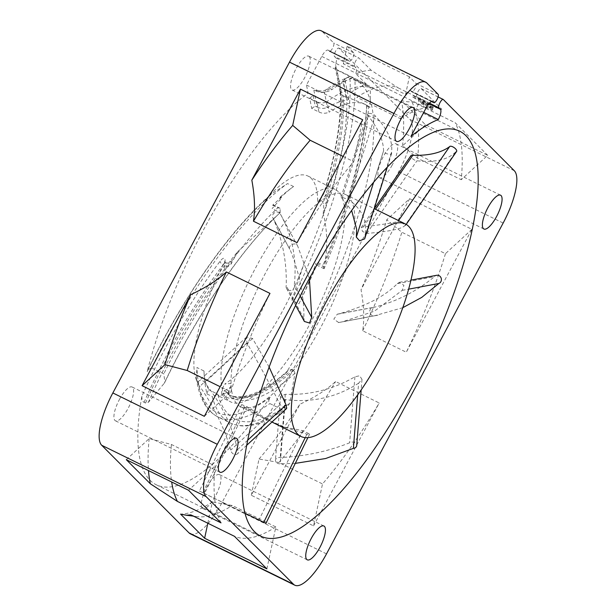 <?xml version="1.0" encoding="UTF-8"?>
<svg xmlns="http://www.w3.org/2000/svg" width="616" height="616" viewBox="0 0 616 616"><rect width="100%" height="100%" fill="white"/><g stroke="black" fill="none" stroke-linecap="round" stroke-linejoin="round"><path stroke-width="0.46" stroke-dasharray="3.08 2.31" d="M297.066 242.658A237.368 74.151 -63.8 0 1 353.746 161.685L362.693 119.75M343.097 156.449L353.746 161.685M366.42 84.192L355.802 73.704A9.425 2.941 116.2 0 0 356.063 67.837L354.546 66.312A4.712 1.471 -63.8 0 1 355.548 61.307A4.712 1.471 -63.8 0 1 358.835 57.95A4.712 1.471 -63.8 0 1 358.966 58.043L371.148 70.263L398.229 87.888A237.368 74.151 116.2 0 0 356.818 97.259L351.028 92.331A239.724 74.883 -63.8 0 1 366.42 84.192L336.883 69.67L341.911 95.072A235.012 73.412 -63.8 0 1 326.341 192.993A3.534 1.586 -163.3 0 1 324.57 190.906C322.73 195.68 320.951 198.691 319.234 199.93L321.999 200.847L320.59 198.991L317.671 201.671A118.388 36.983 116.2 0 0 308.023 176.084A118.388 36.983 116.2 0 0 265.126 200.177A256.21 80.034 116.2 0 0 147.209 371.656A225.587 70.47 -63.8 0 1 203.496 229.868A225.587 70.47 -63.8 0 1 308.092 93.116L306.491 85.031L321.775 56.41A9.425 2.941 -63.8 0 1 328.112 50.142A9.425 2.941 -63.8 0 1 328.374 50.327L329.275 51.236A4.712 1.471 116.2 0 0 329.406 51.328A4.712 1.471 116.2 0 0 332.694 47.971A4.712 1.471 116.2 0 0 333.695 42.958L322.499 31.732A47.116 14.722 116.2 0 0 321.205 30.8M190.352 533.841A47.116 14.722 116.2 0 0 222.068 502.517L398.714 171.695A47.116 14.722 116.2 0 0 409.871 119.389L338.877 48.163A4.712 1.471 116.2 0 0 338.754 48.071A4.712 1.471 116.2 0 0 335.466 51.428A4.712 1.471 116.2 0 0 334.465 56.433L335.982 57.958A9.425 2.941 -63.8 0 1 335.497 64.472L340.733 90.929A238.546 74.521 -63.8 0 1 324.94 190.444A9.425 2.941 -63.8 0 1 317.671 201.671M392.161 165.119A18.85 5.891 -63.8 0 1 379.471 177.654A18.85 5.891 -63.8 0 1 383.421 156.356A18.85 5.891 -63.8 0 1 396.111 143.821A18.85 5.891 -63.8 0 1 392.161 165.119M309.247 56.541A18.85 5.891 -63.8 0 1 305.251 76.577A18.85 5.891 -63.8 0 1 292.1 89.998A18.85 5.891 -63.8 0 1 291.584 89.628A18.85 5.891 -63.8 0 1 295.58 69.585A18.85 5.891 -63.8 0 1 308.731 56.172A18.85 5.891 -63.8 0 1 309.247 56.541M119.404 399.522A18.85 5.891 -63.8 0 1 132.094 386.994A18.85 5.891 -63.8 0 1 128.143 408.285A18.85 5.891 -63.8 0 1 115.454 420.82A18.85 5.891 -63.8 0 1 119.404 399.522M202.317 508.1A18.85 5.891 -63.8 0 1 206.314 488.065A18.85 5.891 -63.8 0 1 219.465 474.643A18.85 5.891 -63.8 0 1 219.981 475.021A18.85 5.891 -63.8 0 1 215.985 495.056A18.85 5.891 -63.8 0 1 202.833 508.47A18.85 5.891 -63.8 0 1 202.317 508.1M298.914 303.78A118.388 36.983 116.2 0 0 315.993 263.101A2.356 0.739 116.2 0 0 315.946 264.734A2.356 0.739 116.2 0 0 317.817 262.578A259.744 81.143 -63.8 0 1 298.914 303.78L291.884 300.323L304.096 263.363A118.388 36.983 -63.8 0 1 224.632 384.176L230.938 383.391L230.654 387.141A9.425 2.941 116.2 0 0 227.989 393.747A235.012 73.412 -63.8 0 1 224.517 390.498L222.507 394.425L219.242 396.281L230.654 401.894A118.388 36.983 116.2 0 0 310.333 323.184A118.388 36.983 116.2 0 0 335.135 189.42A118.388 36.983 116.2 0 0 255.455 268.129A118.388 36.983 116.2 0 0 230.654 401.894M231.069 264.079A9.425 2.941 116.2 0 0 230.037 261.223A235.012 73.412 -63.8 0 1 237.676 251.698A118.388 36.983 -63.8 0 0 231.069 264.079L224.855 269.023L224.44 262.94L225.04 261.115A118.388 36.983 116.2 0 0 198.121 383.429A256.21 80.034 116.2 0 0 270.193 397.266C268.306 400.777 268.191 402.879 269.846 403.557L282.066 409.563L286.14 408.616L289.813 403.149L294.956 373.219L293.786 369.916L292.323 369.2L288.057 370.532L286.248 372.711A225.587 70.47 116.2 0 0 308.069 334.781A225.587 70.47 116.2 0 0 355.332 79.888A225.587 70.47 116.2 0 0 349.942 78.047L370.216 87.541A259.744 81.143 -63.8 0 1 369.885 107.376A207.915 64.95 116.2 0 0 368.245 106.144A207.915 64.95 116.2 0 0 365.812 104.735A207.915 64.95 116.2 0 0 329.144 112.181L327.05 101.601A225.587 70.47 -63.8 0 1 370.216 87.541M270.193 397.266A225.587 70.47 -63.8 0 1 156.233 484.753A225.587 70.47 -63.8 0 1 141.88 396.288A238.546 74.521 -63.8 0 1 220.097 261.246A9.425 2.941 -63.8 0 1 225.04 261.115M306.491 85.031L321.051 92.192C325.417 92.315 329.129 91.384 332.17 89.389A7.069 5.79 54.3 0 0 326.349 89.613L326.349 89.613A7.069 5.79 54.3 0 0 324.455 92.392C320.181 92.392 316.655 91.684 313.867 90.259L316.539 90.521L321.051 92.192L410.926 136.39M313.867 90.259L317.202 107.099L315.192 106.114L313.113 95.588L308.092 93.116M316.924 101.763L309.694 98.206L311.719 108.454L318.949 112.012L316.924 101.763C320.289 103.357 323.67 103.303 327.05 101.601M309.694 98.206A225.587 70.47 -63.8 0 1 313.113 95.588M318.949 112.012C322.199 113.598 325.595 113.652 329.144 112.181M369.885 107.376L366.843 105.883C368.46 106.66 368.922 106.745 368.229 106.137L363.417 103.557L343.374 95.788L348.841 99.253L347.262 100.177L343.536 81.358A232.655 72.68 116.2 0 0 324.455 92.392L327.442 107.484A207.915 64.95 -63.8 0 1 347.262 100.177M317.202 107.099C320.366 108.678 323.785 108.809 327.442 107.484M311.719 108.454A207.915 64.95 -63.8 0 1 315.192 106.114M280.734 199.107A118.388 36.983 116.2 0 0 272.133 208.639A2.356 0.739 116.2 0 0 273.304 206.445A2.356 0.739 116.2 0 0 273.296 204.959A2.356 0.739 116.2 0 0 272.634 205.244A259.744 81.143 -63.8 0 1 281.366 197.374L280.734 199.107L279.726 198.614L280.365 196.881L281.366 197.374M203.981 370.978A118.388 36.983 116.2 0 0 209.348 390.043A2.356 0.739 116.2 0 0 209.263 389.974A2.356 0.739 116.2 0 0 207.754 391.399A2.356 0.739 116.2 0 0 207.022 393.963A259.744 81.143 -63.8 0 1 203.981 370.978L196.951 367.521A259.744 81.143 116.2 0 0 218.01 416.932A259.744 81.143 116.2 0 0 269.846 403.557M224.517 390.498A118.388 36.983 116.2 0 0 230.654 387.141L228.313 393.547M323.231 213.66A118.388 36.983 116.2 0 0 323.7 204.635A9.425 2.941 116.2 0 0 327.396 200.885A235.012 73.412 -63.8 0 1 323.231 213.66C327.235 229.183 327.797 245.661 324.917 263.078L324.039 267.059L315.993 263.101M322.006 200.847L323.7 204.635M265.126 200.177L271.233 194.202L287.549 183.568A259.744 81.143 116.2 0 0 151.582 367.821L147.771 370.077C183.606 295.973 230.985 228.359 271.233 194.202M280.365 196.881A259.744 81.143 -63.8 0 1 293.57 186.532A118.388 36.983 116.2 0 0 279.726 198.614M151.582 367.821L163.802 373.827L164.895 382.19C197.805 313.405 241.133 249.519 278.909 213.852L280.18 212.597L272.133 208.639M278.886 213.875L277.539 215.107A254.162 79.395 116.2 0 0 164.149 383.383L164.895 382.19M237.676 251.698L277.539 215.107M198.121 383.429L196.389 378.324L196.951 367.521M282.066 409.563A259.744 81.143 -63.8 0 1 230.238 422.938A259.744 81.143 -63.8 0 1 212.212 396.512C215.138 395.588 216.863 394.748 217.394 394.001L209.263 389.974M219.242 396.281L217.394 394.001L209.348 390.043M294.956 373.219A236.49 73.874 -63.8 0 1 230.153 396.85L228.328 393.462L226.542 391.553L228.367 394.325L226.904 393.601A3.534 3.357 -58.1 0 0 222.307 395.28A9.425 2.941 -63.8 0 1 224.632 384.176M292.323 369.2A235.012 73.412 -63.8 0 1 228.929 394.733L230.392 395.449A235.012 73.412 116.2 0 1 228.367 394.325A3.534 3.357 121.9 0 1 228.651 394.479L228.328 393.462M147.209 371.656L147.771 370.077M148.341 402.356A236.49 73.874 -63.8 0 1 227.035 265.866A3.534 1.771 -142.9 0 1 224.594 265.535L223.131 264.811A5.891 1.84 -63.8 0 1 225.225 262.978L224.594 265.535A235.012 73.412 116.2 0 0 145.576 403.041L148.341 402.356L164.149 383.383M145.576 403.041L144.113 402.317C142.504 401.671 141.765 399.661 141.88 396.288M280.18 212.597L280.103 208.3L277.824 207.8A259.744 81.143 -63.8 0 0 163.802 373.827M230.037 261.223L227.035 265.866M225.225 262.978L227.181 263.248L228.89 262.47M327.396 200.885L327.304 199.476L324.617 196.874L327.804 193.709A235.012 73.412 116.2 0 0 343.374 95.788L341.911 95.072L340.271 93.039L340.733 90.929M324.617 196.874A5.891 1.84 -63.8 0 0 326.341 192.993L327.804 193.709A3.534 1.586 16.7 0 0 330.931 194.471L327.304 199.476M366.843 105.883A259.744 81.143 -63.8 0 1 323.007 265.126C324.101 269.107 324.447 269.754 324.039 267.059L324.101 268.715C350.689 206.037 365.534 151.967 368.637 106.522L368.237 106.144M348.841 99.253L345.46 82.159C345.445 79.895 345.953 78.417 347 77.724L346.839 77.801A7.069 6.322 -112.7 0 1 351.836 78.024L352.86 77.524C347.778 74.051 344.744 81.112 342.75 81.004L343.536 81.358A7.069 6.322 -112.7 0 1 346.839 77.801L346.839 77.801C340.263 80.565 333.433 84.508 326.349 89.613C324.262 90.914 320.99 91.214 316.539 90.521M336.883 69.67L335.189 67.375L335.497 64.472M371.148 70.263A244.467 76.369 116.2 0 0 355.802 73.704M423.746 112.381L416.216 108.678A239.724 74.883 116.2 0 0 400.823 116.817L400.415 118.703L356.818 97.259M351.028 92.331L400.823 116.817M345.46 82.159L343.536 81.358M400.415 118.703A237.368 74.151 -63.8 0 1 441.826 109.332L421.221 88.658A4.712 1.471 116.2 0 0 421.098 88.565A4.712 1.471 116.2 0 0 417.81 91.923A4.712 1.471 116.2 0 0 416.809 96.928L418.326 98.452A9.425 2.941 -63.8 0 1 416.216 108.678M398.229 87.888L441.826 109.332M487.687 155.34L455.232 122.776L411.627 101.332C410.733 102.241 407.322 101.994 401.386 100.608L425.433 124.725L487.687 155.34L461.23 179.71A237.368 74.151 -63.8 0 0 455.232 122.776M412.658 97.012L420.058 99.815L430.923 105.575L432.555 107.222L422.514 102.279L423.338 103.103L412.658 97.012L413.321 95.773L424 101.863L423.338 103.103M423.877 103.65L432.363 109.078L429.352 107.6L432.078 110.341L426.056 107.376L423.323 104.635L420.312 103.157L423.877 103.65L424.54 102.41L420.974 101.909L420.312 103.157M313.559 525.879L379.187 402.972L335.589 381.527C326.734 389.766 314.845 397.335 299.907 404.235L251.297 495.264L313.559 525.879L322.507 483.945A237.368 74.151 -63.8 0 0 379.187 402.972M409.648 198.699L361.045 289.728C363.94 305.636 364.487 319.327 362.678 330.784L406.283 352.229L471.91 229.314L409.648 198.699L386.779 219.766A244.467 76.369 116.2 0 1 361.045 289.728M221.021 522.853A237.368 74.151 -63.8 0 1 215.023 465.919L188.558 490.29M126.303 459.675L149.172 438.607L171.417 444.483L215.023 465.919M171.417 444.483A237.368 74.151 116.2 0 0 171.672 481.982M149.172 438.607A244.467 76.369 116.2 0 0 148.479 470.578M207.831 523.223L212.358 501.994A244.467 76.369 116.2 0 1 180.588 514.129M266.89 568.868L275.837 526.926L232.232 505.49L212.358 501.994M275.837 526.926A237.368 74.151 -63.8 0 1 234.427 536.297M190.821 514.861A237.368 74.151 116.2 0 0 197.474 516.655A237.368 74.151 116.2 0 0 232.232 505.49M251.297 495.264L259.036 459.005L278.902 462.5L322.507 483.945M278.902 462.5A237.368 74.151 116.2 0 0 335.589 381.527M259.036 459.005A244.467 76.369 116.2 0 0 299.907 404.235M471.91 229.314L445.453 253.684L401.848 232.247L386.779 219.766M445.453 253.684A237.368 74.151 -63.8 0 1 406.283 352.229M362.678 330.784A237.368 74.151 116.2 0 0 401.848 232.247M425.433 124.725L402.556 145.792L417.633 158.266L461.23 179.71M417.633 158.266A237.368 74.151 116.2 0 0 411.627 101.332M402.556 145.792A244.467 76.369 116.2 0 0 401.386 100.608M424 101.863L423.177 101.039L433.217 105.983L431.585 104.335L420.72 98.575L413.321 95.773M420.72 98.575L420.058 99.815M423.177 101.039L422.514 102.279M433.217 105.983L432.555 107.222M431.585 104.335L430.923 105.575M421.537 99.399L420.874 100.639M420.974 101.909L423.985 103.396L426.719 106.137L432.74 109.094L430.014 106.36L433.025 107.839L424.54 102.41M433.025 107.839L432.363 109.078M423.985 103.396L423.323 104.635M426.719 106.137L426.056 107.376M432.74 109.094L432.078 110.341M430.014 106.36L429.352 107.6M405.59 94.448A9.425 2.941 -63.8 0 1 410.456 90.637A9.425 2.941 -63.8 0 1 410.718 90.822L411.619 91.722A4.712 1.471 116.2 0 0 411.75 91.815A4.712 1.471 116.2 0 0 415.038 88.465A4.712 1.471 116.2 0 0 416.031 83.453L409.363 76.761L405.59 94.448L343.335 63.833A9.425 2.941 116.2 0 1 348.202 60.022A9.425 2.941 116.2 0 1 348.456 60.206L328.374 50.327M409.363 76.761L347.101 46.146L343.335 63.833M347.101 46.146L353.776 52.837A4.712 1.471 -63.8 0 1 352.775 57.85A4.712 1.471 -63.8 0 1 349.488 61.2A4.712 1.471 -63.8 0 1 349.357 61.107L348.456 60.206M204.343 416.316L230.8 391.945L220.151 386.709M230.8 391.945A237.368 74.151 -63.8 0 1 269.97 293.401M338.661 322.522L333.818 319.173L337.314 314.152L338.099 314.091C365.188 306.483 384.923 296.342 397.32 283.668L399.276 282.344L403.911 285.347L402.21 290.367L374.289 311.265L342.042 321.922L338.661 322.522L374.767 315.715A4.243 3.919 79.3 0 1 369.846 312.343A4.243 3.919 79.3 0 1 373.673 307.384C396.142 301.763 416.408 291.522 434.457 276.669A4.243 3.919 79.3 0 1 436.705 275.29M402.787 307.684L374.767 315.715M402.21 290.367L408.639 289.158M358.604 383.214C336.475 397.358 312.15 402.849 285.632 399.684L280.719 397.266L280.55 396.35L285.293 394.317C310.002 395.249 333.21 389.404 354.916 376.784L359.644 375.76L362 379.394L358.604 383.214L357.665 394.925M240.694 406.83A118.388 36.983 116.2 0 1 244.252 320.574A118.388 36.983 116.2 0 1 312.759 207.661A118.388 36.983 -63.8 0 1 345.183 194.356A118.388 36.983 -63.8 0 1 341.626 280.611A118.388 36.983 -63.8 0 1 273.111 393.524A118.388 36.983 116.2 0 1 240.694 406.83L266.813 419.673L285.601 427.288L302.71 430.653L309.663 434.026L306.899 434.188L278.093 425.217M364.672 238.862L365.311 233.502C367.151 220.32 361.584 208.978 348.61 199.476L341.095 197.112L351.628 210.472M397.975 221.421L398.537 220.597L397.975 221.421C397.921 220.513 408.162 226.218 404.889 225.556C402.025 228.875 389.327 231.5 366.813 233.433L362.462 231.416L361.353 227.481L363.371 226.88C382.844 224.517 394.371 222.699 397.975 221.421M406.213 224.409L404.889 225.556L455.809 151.798C448.232 159.675 435.289 162.67 416.963 160.791A4.243 1.725 34.6 0 1 412.605 158.712A4.243 1.725 34.6 0 1 410.995 155.579M338.099 314.091L373.673 307.384M397.32 283.668L434.457 276.669M366.813 233.433L416.963 160.791M456.602 151.421A4.243 1.725 34.6 0 1 455.809 151.798M363.371 226.88L375.521 209.278M348.61 199.476L375.044 115.693A4.243 1.771 17.5 0 0 370.74 113.506A4.243 1.771 17.5 0 0 367.259 114.191A4.243 1.771 17.5 0 0 368.129 115.808C378.132 128.244 383.283 139.886 383.591 150.735A4.243 1.771 17.5 0 0 383.545 150.843A4.243 1.771 17.5 0 0 387.064 153.8A4.243 1.771 17.5 0 0 391.637 153.392A4.243 1.771 17.5 0 0 391.46 152.522C393.147 141.472 387.68 129.198 375.044 115.693M364.626 237.584L391.46 152.522M356.402 236.883L383.591 150.735M271.949 422.037L247.024 406.76L241.68 404.604L244.714 407.161L266.813 419.673M269.154 367.098L252.545 338.477L246.7 336.96L246.924 342.935C261.361 368.222 272.387 388.819 280.003 404.712L286.663 408.477M309.409 278.463L297.759 246.223C295.988 241.118 286.494 245.661 290.259 250.011C299.669 273.851 304.219 296.681 303.896 318.495L304.366 321.46M297.79 246.285L280.403 214.052A4.243 3.935 -28.4 0 0 274.805 212.605A4.243 3.935 -28.4 0 0 273.319 218.642C282.613 239.932 286.91 262.3 286.209 285.747A4.243 3.935 -28.4 0 0 291.791 290.067A4.243 3.935 -28.4 0 0 294.271 285.077C297.081 260.044 292.515 236.482 280.565 214.391A4.243 3.935 -28.4 0 0 280.403 214.052M272.942 218.079L289.89 249.465L273.319 218.642M252.545 338.477L204.674 382.559A4.243 3.134 -132.6 0 0 198.983 380.911A4.243 3.134 -132.6 0 0 199.753 386.378C214.029 406.722 224.363 427.951 230.761 450.065A4.243 3.134 -132.6 0 0 233.364 453.969A4.243 3.134 -132.6 0 0 237.299 453.953A4.243 3.134 -132.6 0 0 237.437 449.657C232.378 426.103 221.452 403.742 204.674 382.559M247.748 440.155L237.437 449.657M280.003 404.712L230.761 450.065M246.924 342.935L199.753 386.378M247.024 406.76L204.52 493.562L199.376 491.021L265.927 523.369M245.053 513.282L204.52 493.562M306.899 434.188L305.213 437.645M302.71 430.653L258.99 519.958M244.714 407.161L202.833 492.692M285.347 399.653L280.218 463.817A4.243 3.165 -175.4 0 1 275.437 460.321A4.243 3.165 -175.4 0 1 280.241 457.542C305.082 456.31 328.213 451.389 349.642 442.788A4.243 3.165 -175.4 0 1 354.315 442.442A4.243 3.165 -175.4 0 1 356.718 445.568M295.295 463.378L280.218 463.817M354.916 376.784L349.642 442.788M285.293 394.317L280.241 457.542M342.08 198.36L368.129 115.808M300.215 296.08L294.271 285.077M303.896 318.495L286.209 285.747M322.499 31.732L426.934 83.091M304.096 263.363A256.21 80.034 116.2 0 0 349.942 78.047M286.248 372.711A238.546 74.521 -63.8 0 1 222.307 395.28M321.775 56.41L426.21 107.761M291.884 300.323A259.744 81.143 116.2 0 0 354.955 80.034M317.817 262.578L323.007 265.126M293.57 186.532L287.549 183.568M207.022 393.963L212.212 396.512M217.949 394.871A254.162 79.395 116.2 0 0 289.813 403.149M288.057 370.532C273.851 383.175 261.269 391.283 250.296 394.841C241.541 397.59 234.419 397.551 228.929 394.733A235.012 73.412 -63.8 0 1 226.904 393.601A5.891 1.84 -63.8 0 1 226.542 391.553M293.786 369.916A235.012 73.412 116.2 0 1 230.392 395.449L228.651 394.479A3.534 3.357 121.9 0 1 230.153 396.85M272.634 205.244L277.824 207.8M144.113 402.317A235.012 73.412 -63.8 0 1 223.131 264.811A3.534 1.771 37.1 0 1 220.097 261.246M340.225 92.662C341.603 118.295 336.382 151.043 324.57 190.906A3.534 1.586 -163.3 0 1 324.94 190.444M346.654 97.051A236.49 73.874 -63.8 0 1 330.931 194.471M324.917 263.078A254.162 79.395 116.2 0 0 366.666 105.236M345.93 97.043L342.75 81.004M335.982 57.958L356.063 67.837M354.546 66.312L334.465 56.433M338.877 48.163L358.966 58.043M351.836 78.024A239.724 74.883 116.2 0 0 332.17 89.389M421.221 88.658L443.312 99.523M514.306 170.74L409.871 119.389M429.406 103.126L416.809 96.928M418.326 98.452L428.921 103.665M398.714 171.695L503.149 223.054M326.503 553.876L222.068 502.517M432.247 101.409L410.718 90.822M329.275 51.236L349.357 61.107M353.776 52.837L333.695 42.958M438.13 94.317L416.031 83.453M411.619 91.722L431.523 101.517L411.75 91.815M323.9 526.002L219.465 474.643M307.269 559.828L202.833 508.47M459.767 131.246L355.332 79.888M365.812 104.735L363.417 103.557M308.023 176.084L335.135 189.42M196.389 378.324C198.036 390.375 201.447 399.984 206.63 407.153C209.786 411.473 213.583 414.73 218.01 416.932L230.238 422.938C241.38 428.105 254.685 426.657 270.147 418.595L286.14 408.616M260.668 536.113L156.233 484.753M280.103 208.3L273.296 204.959M224.44 262.94L224.547 261.631L227.181 263.248M324.078 268.73L315.946 264.734M335.189 67.375L340.271 93.055M338.754 48.071L358.835 57.95M421.098 88.565L438.099 96.928M197.474 516.655L193.424 516.139M328.112 50.142L348.202 60.022M410.456 90.637L432.555 101.501M349.488 61.2L329.406 51.328M483.907 229.006L379.471 177.654M500.546 195.18L396.111 143.821M396.535 141.357L292.1 89.998M413.167 107.531L308.731 56.172M236.529 438.346L132.094 386.994M219.889 472.179L115.454 420.82M377.985 315.153L342.042 321.922M345.183 194.356L374.212 208.631M338.361 322.584L374.482 315.785M337.314 314.152L372.911 307.446M399.276 282.344L410.941 280.149M361.353 227.481L374.328 208.685M246.762 445.237L237.299 453.953M246.7 336.96L198.983 380.911M309.663 434.026L307.885 437.653M241.68 404.604L199.376 491.021M362 379.394L361.161 389.951M280.55 396.35L275.437 460.321M341.095 197.112L367.259 114.191M387.325 167.044L391.637 153.392M373.658 182.19L383.545 150.843M295.642 305.313L286.54 288.457"/><path stroke-width="0.92" d="M300.431 89.135L362.693 119.75L297.066 242.658L253.461 221.221C255.255 209.517 254.716 195.826 251.829 180.157L300.431 89.135L292.7 125.387L310.148 140.248L343.097 156.449M310.148 140.248A237.368 74.151 116.2 0 0 253.461 221.221M217.286 444.305L393.932 113.483A47.116 14.722 -63.8 0 1 425.648 82.159A47.116 14.722 -63.8 0 1 426.934 83.091L438.13 94.317A4.712 1.471 -63.8 0 1 437.129 99.33A4.712 1.471 -63.8 0 1 433.841 102.68A4.712 1.471 -63.8 0 1 433.71 102.587L432.809 101.686A9.425 2.941 116.2 0 0 432.555 101.501A9.425 2.941 116.2 0 0 426.21 107.761L410.926 136.39A239.724 74.883 -63.8 0 1 438.307 119.543A9.425 2.941 116.2 0 0 440.417 109.317L438.9 107.792A4.712 1.471 -63.8 0 1 439.901 102.787A4.712 1.471 -63.8 0 1 443.189 99.43A4.712 1.471 -63.8 0 1 443.312 99.523L514.306 170.74A47.116 14.722 -63.8 0 1 503.149 223.054L326.503 553.876A47.116 14.722 -63.8 0 1 294.795 585.2A47.116 14.722 -63.8 0 1 293.501 584.268L206.129 496.612A47.116 14.722 -63.8 0 1 217.286 444.305L112.851 392.946L289.497 62.124A47.116 14.722 116.2 0 1 321.205 30.8L425.648 82.159M142.08 385.693L190.683 294.671C205.836 287.626 217.725 280.057 226.372 271.964L269.97 293.401L204.343 416.316L142.08 385.693L164.957 364.626A244.467 76.369 116.2 0 1 190.683 294.671M112.851 392.946A47.116 14.722 116.2 0 0 101.694 445.26L189.066 532.909A47.116 14.722 116.2 0 0 190.352 533.841L294.795 585.2M324.416 526.372A18.85 5.891 116.2 0 0 323.9 526.002A18.85 5.891 116.2 0 0 310.749 539.423A18.85 5.891 116.2 0 0 306.753 559.459A18.85 5.891 116.2 0 0 307.269 559.828A18.85 5.891 116.2 0 0 320.42 546.415A18.85 5.891 116.2 0 0 324.416 526.372M412.504 386.132A225.587 70.47 116.2 0 0 459.767 131.246A225.587 70.47 116.2 0 0 307.931 281.219A225.587 70.47 116.2 0 0 260.668 536.113A225.587 70.47 116.2 0 0 412.504 386.132M487.857 207.715A18.85 5.891 116.2 0 0 483.907 229.006A18.85 5.891 116.2 0 0 496.596 216.478A18.85 5.891 116.2 0 0 500.546 195.18A18.85 5.891 116.2 0 0 487.857 207.715M396.019 140.979A18.85 5.891 116.2 0 0 396.535 141.357A18.85 5.891 116.2 0 0 409.686 127.936A18.85 5.891 116.2 0 0 413.683 107.9A18.85 5.891 116.2 0 0 413.167 107.531A18.85 5.891 116.2 0 0 400.015 120.944A18.85 5.891 116.2 0 0 396.019 140.979M232.579 459.644A18.85 5.891 116.2 0 0 236.529 438.346A18.85 5.891 116.2 0 0 223.839 450.881A18.85 5.891 116.2 0 0 219.889 472.179A18.85 5.891 116.2 0 0 232.579 459.644M438.307 119.543L423.746 112.381M188.558 490.29L221.021 522.853L177.423 501.416L150.343 483.791L126.303 459.675L188.558 490.29M204.627 538.253L180.588 514.129L186.225 515.222L190.821 514.861L234.427 536.297L266.89 568.868L204.627 538.253L207.831 523.223M171.672 481.982A237.368 74.151 116.2 0 0 177.423 501.416M148.479 470.578A244.467 76.369 116.2 0 0 150.343 483.791M220.151 386.709L187.202 370.501L164.957 364.626M226.372 271.964A237.368 74.151 116.2 0 0 187.202 370.501M292.7 125.387A244.467 76.369 116.2 0 0 251.829 180.157M408.639 289.158L438.869 283.46L421.737 297.397L402.787 307.684M373.011 237.291A118.388 36.983 -63.8 0 1 405.428 223.985A118.388 36.983 -63.8 0 1 401.878 310.241A118.388 36.983 -63.8 0 1 333.364 423.153A118.388 36.983 116.2 0 1 300.947 436.459A118.388 36.983 116.2 0 1 304.504 350.204A118.388 36.983 116.2 0 1 373.011 237.291M351.628 210.472L356.656 229.244L356.333 237.098L359.544 240.787L364.672 238.862L387.325 167.044M410.941 280.149L436.705 275.29A4.243 3.919 79.3 0 1 438.869 283.46M449.618 146.6L398.537 220.597L449.565 146.693A4.243 1.725 34.6 0 1 449.618 146.6A4.243 1.725 34.6 0 1 454.092 147.586A4.243 1.725 34.6 0 1 456.602 151.421L406.213 224.409M375.521 209.278L412.789 155.301C428.651 155.763 440.917 152.891 449.565 146.693M374.328 208.685L410.995 155.579A4.243 1.725 34.6 0 1 412.789 155.301M300.947 436.459L271.949 422.037M246.762 445.237L286.663 408.477L286.04 404.889L269.154 367.098M295.642 305.313L304.366 321.46L309.478 323.015L311.727 317.394L309.409 278.463M286.04 404.889L247.748 440.155M305.213 437.645L263.748 522.322L245.053 513.282M307.885 437.653L265.927 523.369L263.748 522.322M357.665 394.925L353.392 448.363L325.641 458.527L295.295 463.378M361.161 389.951L356.718 445.568A4.243 3.165 -175.4 0 1 353.392 448.363M311.727 317.394L300.215 296.08M393.932 113.483L289.497 62.124M438.9 107.792L429.406 103.126M428.921 103.665L440.417 109.317M189.066 532.909L293.501 584.268M206.129 496.612L101.694 445.26M432.809 101.686L432.247 101.409M433.841 102.68L431.493 101.525L433.71 102.587M438.099 96.928L443.189 99.43M193.424 516.139L186.225 515.222M374.212 208.631L405.428 223.985M356.333 237.098L373.658 182.19"/></g></svg>
